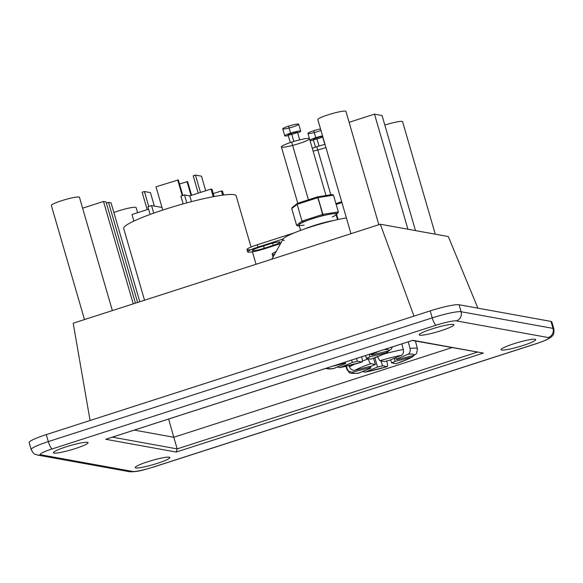 <?xml version="1.0" encoding="UTF-8"?>
<svg xmlns="http://www.w3.org/2000/svg" width="583" height="583" viewBox="0 0 583 583"><rect width="100%" height="100%" fill="white"/><g stroke="black" fill="none" stroke-linecap="round" stroke-linejoin="round"><path stroke-width="0.87" d="M87.414 442.329A18.058 2.172 163.8 0 0 69.1 445.922A18.058 2.172 163.8 0 0 53.417 452.459A18.058 2.172 163.8 0 0 71.308 449.799A18.058 2.172 163.8 0 0 87.844 442.461A18.058 2.172 163.8 0 0 87.414 442.329M453.261 324.425A18.058 2.172 163.8 0 0 434.947 328.018A18.058 2.172 163.8 0 0 419.264 334.555A18.058 2.172 163.8 0 0 437.155 331.895A18.058 2.172 163.8 0 0 453.691 324.556A18.058 2.172 163.8 0 0 453.261 324.425M535.092 339.262A18.058 2.172 163.8 0 0 516.771 342.855A18.058 2.172 163.8 0 0 501.096 349.392A18.058 2.172 163.8 0 0 518.987 346.732A18.058 2.172 163.8 0 0 535.515 339.393A18.058 2.172 163.8 0 0 535.092 339.262M169.245 457.167A18.058 2.172 163.8 0 0 150.924 460.759A18.058 2.172 163.8 0 0 135.249 467.296A18.058 2.172 163.8 0 0 153.14 464.636A18.058 2.172 163.8 0 0 169.668 457.298A18.058 2.172 163.8 0 0 169.245 457.167M176.226 452.058L105.727 439.276L412.859 340.297L483.358 353.079L176.226 452.058L177.174 448.895L112.402 437.148M105.727 439.276L106.412 439.057M483.358 353.079L412.349 340.479M412.859 340.297L412.436 340.436M168.625 419.031L173.8 437.265L134.279 430.101L173.8 437.265L451.869 347.65L173.8 437.265L177.174 448.895L477.127 352.227M46.283 434.612L48.316 441.593A24.399 2.937 -16.2 0 0 31.176 449.544L29.15 442.563A24.399 2.937 163.8 0 1 46.283 434.612L430.203 310.885L432.229 317.866A7.317 1.705 72.1 0 0 436.142 325.183A17.082 2.055 -16.2 0 1 456.358 320.89L548.253 337.55A17.082 2.055 -16.2 0 1 536.856 343.445L152.935 467.172A17.082 2.055 -16.2 0 1 132.727 471.472L40.825 454.806A17.082 2.055 -16.2 0 1 52.23 448.91L436.142 325.183M52.23 448.91A7.317 1.705 72.1 0 1 48.316 441.593L432.229 317.866A24.399 2.937 -16.2 0 1 461.102 311.73L553.005 328.389A24.399 2.937 -16.2 0 1 553.85 328.863L551.824 321.882A24.399 2.937 163.8 0 0 550.979 321.415L459.076 304.749A24.399 2.937 163.8 0 0 430.203 310.885M90.081 420.503L73.196 323.208L380.327 224.229L448.312 236.552L477.907 308.167M380.327 224.229L413.981 316.117M139.789 301.746L111.054 202.84L108.533 202.381L106.354 203.088M137.603 302.453L108.533 202.381M135.424 303.153L106.019 201.929L103.497 201.47L82.626 208.197M133.245 303.86L103.497 201.47M435.275 234.191L402.591 121.694A14.641 1.764 163.8 0 0 402.081 121.41A14.641 1.764 163.8 0 0 384.831 125.068M137.595 212.708L136.109 207.577A14.641 1.764 163.8 0 0 135.599 207.293A14.641 1.764 163.8 0 0 113.86 212.511M144.533 300.216L123.691 228.463A58.555 7.04 163.8 0 1 164.814 209.392A58.555 7.04 -16.2 0 1 236.151 195.793L251.04 247.039M198.227 193.17L193.184 175.811L195.436 175.082L201.485 176.175L205.719 190.758M200.486 192.441L195.436 175.082M162.752 210.062L155.996 186.808L178.311 179.936L182.822 195.473M179.469 183.936L187.624 181.626L191.603 195.305M147.186 209.618L142.143 192.259L144.402 191.53L150.443 192.623L154.349 206.069M182.275 195.648L177.677 179.826M191.056 195.48L186.997 181.51M148.738 206.455L144.402 191.53M153.723 213.138L151.522 205.559L162.001 207.461M150.152 214.427L147.907 206.725L151.522 205.559M133.879 221.088L131.969 214.522L148.621 209.159M223.595 195.021L222.466 191.129L221.46 190.947L222.677 195.137M213.283 193.578L221.46 190.947M214.136 196.529L212.015 189.235L211.01 189.052L213.232 196.697M191.457 201.66L189.781 195.895L211.01 189.052M186.808 202.884L184.498 194.933L189.781 195.895M183.149 203.89L180.883 196.099L184.498 194.933M112.366 310.586L79.456 197.302A14.641 1.764 163.8 0 0 78.953 197.018A14.641 1.764 163.8 0 0 63.248 200.195A14.641 1.764 163.8 0 0 51.34 205.471L84.491 319.571M378.848 224.703L345.938 111.419A14.641 1.764 163.8 0 0 345.435 111.142A14.641 1.764 163.8 0 0 329.73 114.312A14.641 1.764 163.8 0 0 317.822 119.588L350.973 233.688M415.49 230.606L382.047 115.507L374.497 114.137L349.108 122.321M407.932 229.236L374.497 114.137M284.774 135.817A8.293 0.998 -16.2 0 1 290.604 133.113A8.293 0.998 -16.2 0 0 284.876 135.584A8.293 0.998 -16.2 0 0 288.279 135.635A8.293 0.998 -16.2 0 1 284.774 135.817L282.748 128.836A8.293 0.998 -16.2 0 1 288.578 126.132A8.293 0.998 -16.2 0 1 298.678 124.208L300.711 131.19A8.293 0.998 -16.2 0 1 297.651 132.917A8.293 0.998 -16.2 0 0 299.859 131A8.293 0.998 -16.2 0 0 290.604 133.113A8.293 0.998 -16.2 0 1 300.711 131.19M290.298 142.573L288.053 134.862A4.883 0.59 -16.2 0 1 291.485 133.274A4.883 0.59 -16.2 0 1 297.425 132.137L299.669 139.847M297.76 203.234L281.385 146.887A14.641 1.764 -16.2 0 1 291.668 142.121A14.641 1.764 -16.2 0 1 309.5 138.718L326.006 195.524M377.522 356.781L379.861 360.753A31.876 3.833 -16.2 0 1 401.308 355.339L389.4 360.33A14.641 1.764 -16.2 0 0 384.423 361.584A14.641 1.764 -16.2 0 1 389.4 360.33L401.308 355.339A31.876 3.833 -16.2 0 0 379.861 360.753L384.423 361.584L379.861 360.753L377.522 356.781L379.861 360.753L384.423 361.584A14.641 1.764 -16.2 0 1 389.4 360.33L401.308 355.339C403.196 354.267 403.866 352.307 403.312 349.457L401.84 343.868M395.646 357.714L396.097 359.266L408.005 354.282C409.893 353.211 410.563 351.25 410.009 348.394L408.268 341.798L410.009 348.394C410.563 351.25 409.893 353.211 408.005 354.282L396.097 359.266L395.646 357.714L396.097 359.266A14.641 1.764 -16.2 0 1 397.482 359.514L413.952 355.36L416.568 353.553L417.464 348.947L415.453 341.04M394.254 358.297L395.143 361.365L411.613 357.211L395.143 361.365L394.254 358.297L395.143 361.365A14.641 1.764 -16.2 0 1 391.543 362.874L396.265 363.697L409.958 358.239L414.338 355.244L411.613 357.211L395.143 361.365A14.641 1.764 -16.2 0 1 391.543 362.874L396.112 363.705A31.876 3.833 -16.2 0 0 411.613 357.211L412.837 356.709M395.143 361.365A14.641 1.764 -16.2 0 1 391.543 362.874L390.654 359.806L391.543 362.874L396.112 363.705A31.876 3.833 -16.2 0 0 411.613 357.211L414.338 355.244M365.111 372.187L387.221 366.605L382.514 365.789L381.114 360.986L382.514 365.789A14.641 1.764 -16.2 0 1 377.536 367.042L365.111 372.187L362.699 371.509M374.847 357.794L377.536 367.042L365.628 372.027A31.876 3.833 -16.2 0 0 387.076 366.612C387.761 366.503 387.746 365.082 387.046 362.349L386.66 360.986L387.046 362.349C387.746 365.082 387.761 366.503 387.076 366.612L382.514 365.789A14.641 1.764 -16.2 0 1 377.536 367.042L365.628 372.027A31.876 3.833 -16.2 0 0 387.076 366.612L382.514 365.789A14.641 1.764 -16.2 0 1 377.536 367.042L374.847 357.794L377.536 367.042M370.336 366.372L370.839 368.106L358.931 373.091L370.839 368.106A14.641 1.764 -16.2 0 1 369.454 367.851L369.112 366.678L369.454 367.851L352.985 372.012C350.201 372.45 348.233 371.335 347.089 368.675A36.758 4.424 -16.2 0 0 346.87 369.462L349.166 372.384C349.275 373.28 352.292 373.579 358.217 373.28L370.839 368.106L370.336 366.372L370.839 368.106A14.641 1.764 -16.2 0 1 369.454 367.851L352.985 372.012C350.201 372.45 348.233 371.335 347.089 368.675L346.309 366.262M373.579 358.254L375.394 364.492A14.641 1.764 -16.2 0 0 371.794 366A14.641 1.764 -16.2 0 1 375.394 364.492L373.579 358.254L375.394 364.492L370.824 363.668A31.876 3.833 -16.2 0 0 355.324 370.161L371.794 366L355.324 370.161C352.533 370.599 350.572 369.484 349.428 366.824L349.035 365.614L349.428 366.824C350.572 369.484 352.533 370.599 355.324 370.161L371.794 366A14.641 1.764 -16.2 0 1 375.394 364.492L370.824 363.668C370.001 363.282 369.141 361.708 368.245 358.939L368.157 358.632M300.573 230.409L298.999 225.009A19.516 2.347 163.8 0 1 314.878 217.969A19.516 2.347 163.8 0 1 335.808 213.742A19.516 2.347 163.8 0 1 332.237 216.971A19.516 2.347 163.8 0 0 335.808 213.742L337.521 219.631L335.808 213.742A19.516 2.347 163.8 0 1 336.486 214.114L337.951 212.97L338.337 211.906L333.469 195.159L332.339 194.525L317.575 196.879M337.951 212.97L338.337 211.906L322.873 214.355L338.337 211.906L333.469 195.159L338.337 211.906L322.873 214.355L317.516 196.872L297.556 203.299L292.134 207.548L291.748 208.605L292.52 207.344L291.748 208.605L296.616 225.351L297.745 225.993L299.217 225.745M333.469 195.159L318.005 197.608L297.141 204.334L302.009 221.081L322.873 214.355L302.009 221.081L322.873 214.355L322.873 215.499L326.035 215.003L322.873 215.499L318.005 197.608L333.469 195.159L332.157 194.569L333.469 195.159L318.005 197.608L322.873 214.355L322.873 215.499L318.602 216.876M297.366 203.401L297.141 204.334L291.748 208.605L296.616 225.351L302.009 221.081L296.616 225.351L302.009 221.081L303.051 221.89L307.321 220.512L303.051 221.89L302.009 221.081L297.141 204.334L318.005 197.608L317.465 196.894L318.005 197.608L297.141 204.334L302.009 221.081L303.051 221.89L301.95 222.764M370.693 353.91L370.919 354.704L379.919 350.93L370.919 354.704L370.693 353.91L370.919 354.704A14.641 1.764 -16.2 0 1 372.304 354.952L388.774 350.791L391.39 348.984L392.308 346.943M369.258 354.369L369.965 356.803L386.434 352.642L369.965 356.803L369.258 354.369L369.965 356.803A14.641 1.764 -16.2 0 1 366.364 358.312L371.087 359.128L384.78 353.677L389.16 350.675L386.434 352.642L369.965 356.803A14.641 1.764 -16.2 0 1 366.364 358.312L370.934 359.135A31.876 3.833 -16.2 0 0 386.434 352.642L387.659 352.139M369.965 356.803A14.641 1.764 -16.2 0 1 366.364 358.312L365.57 355.557L366.364 358.312L370.934 359.135A31.876 3.833 -16.2 0 0 386.434 352.642L389.16 350.675M339.933 367.625L362.043 362.043L357.335 361.22L356.534 358.472L357.335 361.22A14.641 1.764 -16.2 0 1 352.358 362.48L339.933 367.625L337.521 366.947M351.651 360.046L352.358 362.48L340.45 367.465A31.876 3.833 -16.2 0 0 361.897 362.05C362.582 361.934 362.568 360.513 361.868 357.78L361.598 356.84L361.868 357.78C362.568 360.513 362.582 361.934 361.897 362.05L357.335 361.22A14.641 1.764 -16.2 0 1 352.358 362.48L340.45 367.465A31.876 3.833 -16.2 0 0 361.897 362.05L357.335 361.22A14.641 1.764 -16.2 0 1 352.358 362.48L351.651 360.046L352.358 362.48M325.431 368.492L329.206 368.973L333.039 368.711L345.661 363.537L345.245 362.109L345.661 363.537A14.641 1.764 -16.2 0 1 344.276 363.289L331.829 366.43M344.05 362.495L344.276 363.289A14.641 1.764 -16.2 0 0 345.661 363.537A14.641 1.764 -16.2 0 1 344.276 363.289L344.05 362.495L344.276 363.289M346.389 217.918A39.039 4.693 163.8 0 0 301.178 230.183A39.039 4.693 163.8 0 0 284.307 240.509A39.039 4.693 163.8 0 1 301.178 230.183A39.039 4.693 163.8 0 1 346.389 217.918A39.039 4.693 163.8 0 0 307.219 228.077A39.039 4.693 163.8 0 0 283.076 239.132L271.853 259.187M309.442 138.623L307.926 133.405A8.293 0.998 -16.2 0 1 313.749 130.701A8.293 0.998 -16.2 0 1 320.533 128.916A8.293 0.998 -16.2 0 0 313.749 130.701L315.782 137.675A8.293 0.998 -16.2 0 1 322.559 135.897A8.293 0.998 -16.2 0 0 315.782 137.675A8.293 0.998 -16.2 0 1 322.559 135.897M313.457 140.204A8.293 0.998 -16.2 0 1 310.003 140.452A8.293 0.998 -16.2 0 0 313.457 140.204A8.293 0.998 -16.2 0 1 310.003 140.452M309.959 140.292A8.293 0.998 -16.2 0 1 315.782 137.675A8.293 0.998 -16.2 0 0 309.959 140.292A8.293 0.998 -16.2 0 1 315.782 137.675L313.749 130.701A8.293 0.998 -16.2 0 1 320.533 128.916M315.476 147.135L313.231 139.424A4.883 0.59 -16.2 0 1 316.664 137.836A4.883 0.59 -16.2 0 1 322.603 136.706L324.848 144.416M312.277 148.279A14.641 1.764 -16.2 0 1 316.846 146.683A14.641 1.764 -16.2 0 0 312.277 148.279A14.641 1.764 -16.2 0 1 316.846 146.683A14.641 1.764 -16.2 0 1 325.022 144.373A14.641 1.764 -16.2 0 0 316.846 146.683L330.816 194.766L316.846 146.683A14.641 1.764 -16.2 0 1 325.022 144.373M333.884 220.461A21.957 2.638 163.8 0 0 304.596 228.973A21.957 2.638 163.8 0 1 333.884 220.461A21.957 2.638 163.8 0 0 304.596 228.973M247.673 251.871A14.641 1.764 163.8 0 1 257.956 247.105L283.17 238.979L257.956 247.105L257.278 244.78L294.218 232.872L257.278 244.78A14.641 1.764 163.8 0 0 246.995 249.546L247.673 251.871A14.641 1.764 163.8 0 0 265.505 248.475L280.561 243.621M273.281 245.334L264.252 248.249A9.758 1.173 163.8 0 1 252.701 250.697A9.758 1.173 163.8 0 1 259.216 247.33L268.246 244.423A9.758 1.173 163.8 0 1 280.139 242.156A9.758 1.173 163.8 0 1 273.281 245.334L272.647 243.14L273.281 245.334A9.758 1.173 163.8 0 0 279.796 241.967A9.758 1.173 163.8 0 0 268.246 244.423L259.216 247.33A9.758 1.173 163.8 0 0 252.359 250.508A9.758 1.173 163.8 0 0 264.252 248.249L273.281 245.334A9.758 1.173 163.8 0 0 279.796 241.967A9.758 1.173 163.8 0 0 268.246 244.423L259.216 247.33A9.758 1.173 163.8 0 0 252.701 250.697A9.758 1.173 163.8 0 0 264.252 248.249L263.574 245.924L264.252 248.249L273.281 245.334L272.647 243.14M276.058 251.674A14.641 1.764 163.8 0 0 274.542 254.392A14.641 1.764 163.8 0 1 276.058 251.674A14.641 1.764 163.8 0 0 272.174 254.115L272.851 256.44A14.641 1.764 163.8 0 0 273.245 256.695A14.641 1.764 163.8 0 1 274.032 255.303A14.641 1.764 163.8 0 0 272.851 256.44M288.279 135.635A8.293 0.998 -16.2 0 1 284.876 135.584A8.293 0.998 -16.2 0 1 290.604 133.113L288.578 126.132A8.293 0.998 -16.2 0 1 298.438 124.573A8.293 0.998 -16.2 0 1 285.138 128.858A8.293 0.998 -16.2 0 1 288.578 126.132A8.293 0.998 -16.2 0 1 298.438 124.573A8.293 0.998 -16.2 0 1 285.138 128.858A8.293 0.998 -16.2 0 1 288.578 126.132L290.604 133.113A8.293 0.998 -16.2 0 1 299.859 131A8.293 0.998 -16.2 0 1 297.651 132.917M291.485 133.274A4.883 0.59 -16.2 0 1 297.286 132.356A4.883 0.59 -16.2 0 1 289.459 134.877A4.883 0.59 -16.2 0 1 291.485 133.274L293.854 141.436L291.485 133.274A4.883 0.59 -16.2 0 1 297.286 132.356A4.883 0.59 -16.2 0 1 289.459 134.877A4.883 0.59 -16.2 0 1 291.485 133.274M291.668 142.121A14.641 1.764 -16.2 0 1 309.07 139.366A14.641 1.764 -16.2 0 1 285.597 146.931A14.641 1.764 -16.2 0 1 291.668 142.121L308.429 199.801L291.668 142.121A14.641 1.764 -16.2 0 1 309.07 139.366A14.641 1.764 -16.2 0 1 285.597 146.931A14.641 1.764 -16.2 0 1 291.668 142.121M401.308 355.339C403.196 354.267 403.866 352.307 403.312 349.457A36.758 4.424 -16.2 0 0 383.884 354.1A36.758 4.424 -16.2 0 1 403.312 349.457C403.866 352.307 403.196 354.267 401.308 355.339A31.876 3.833 -16.2 0 0 379.861 360.753M396.097 359.266A14.641 1.764 -16.2 0 1 397.482 359.514L413.952 355.36L416.568 353.546L413.952 355.36A31.876 3.833 -16.2 0 0 408.005 354.282L396.097 359.266A14.641 1.764 -16.2 0 1 397.482 359.514L413.952 355.36A31.876 3.833 -16.2 0 0 408.005 354.282C409.893 353.211 410.563 351.25 410.009 348.394A36.758 4.424 -16.2 0 1 417.231 349.705A36.758 4.424 -16.2 0 0 410.009 348.394A36.758 4.424 -16.2 0 1 417.464 348.947M349.035 365.614L349.428 366.824A36.758 4.424 -16.2 0 1 354.719 364.142A36.758 4.424 -16.2 0 0 349.428 366.824A36.758 4.424 -16.2 0 1 354.719 364.142M362.407 361.023A36.758 4.424 -16.2 0 1 368.245 358.939C369.141 361.708 370.001 363.282 370.824 363.668C370.001 363.282 369.141 361.708 368.245 358.939A36.758 4.424 -16.2 0 0 362.407 361.023A36.758 4.424 -16.2 0 1 368.245 358.939M408.268 341.798L410.009 348.394M390.654 359.806L391.543 362.874M386.66 360.986L387.046 362.349C387.746 365.082 387.761 366.503 387.076 366.612A31.876 3.833 -16.2 0 1 365.628 372.027M381.114 360.986L382.514 365.789M370.839 368.106A14.641 1.764 -16.2 0 1 369.454 367.851L352.985 372.012C350.201 372.45 348.233 371.335 347.089 368.675M358.931 373.091A31.876 3.833 -16.2 0 1 352.985 372.012A31.876 3.833 -16.2 0 0 358.931 373.091A31.876 3.833 -16.2 0 1 352.985 372.012M369.112 366.678L369.454 367.851M375.394 364.492L370.824 363.668A31.876 3.833 -16.2 0 0 355.324 370.161C352.533 370.599 350.572 369.484 349.428 366.824M338.337 211.906L337.564 213.174L334.402 213.677M336.457 214.048L337.564 213.174M296.616 225.351L297.928 225.949L299.021 225.082L297.928 225.949L296.616 225.351L291.748 208.605L297.141 204.334L297.643 203.278L317.465 196.894L297.643 203.278L297.141 204.334L291.748 208.605M370.919 354.704A14.641 1.764 -16.2 0 1 372.304 354.952L388.774 350.791L391.397 348.984L388.774 350.791A31.876 3.833 -16.2 0 0 384.08 349.589A31.876 3.833 -16.2 0 1 388.774 350.791L372.304 354.952A14.641 1.764 -16.2 0 0 370.919 354.704L379.919 350.93M365.57 355.557L366.364 358.312M361.598 356.84L361.868 357.78C362.568 360.513 362.582 361.934 361.897 362.05A31.876 3.833 -16.2 0 1 340.45 367.465M356.534 358.472L357.335 361.22M345.661 363.537L333.753 368.522L345.661 363.537L345.245 362.109M333.753 368.522A31.876 3.833 -16.2 0 1 327.668 367.771A31.876 3.833 -16.2 0 0 333.753 368.522A31.876 3.833 -16.2 0 1 327.668 367.771M341.937 202.578L336.165 204.436M341.696 201.762L335.932 203.62L341.696 201.754M320.971 130.432A8.293 0.998 -16.2 0 1 308.83 133.587A8.293 0.998 -16.2 0 1 313.749 130.701A8.293 0.998 -16.2 0 0 308.83 133.587A8.293 0.998 -16.2 0 0 320.971 130.432M316.664 137.836A4.883 0.59 -16.2 0 1 322.457 136.918A4.883 0.59 -16.2 0 1 314.638 139.439A4.883 0.59 -16.2 0 1 316.664 137.836L319.032 146.005L316.664 137.836A4.883 0.59 -16.2 0 1 322.457 136.918A4.883 0.59 -16.2 0 1 314.638 139.439A4.883 0.59 -16.2 0 1 316.664 137.836M325.948 147.543A14.641 1.764 -16.2 0 1 313.093 151.07A14.641 1.764 -16.2 0 0 325.948 147.543M335.808 213.742A19.516 2.347 163.8 0 0 308.509 220.075A19.516 2.347 163.8 0 0 304.122 225.14A19.516 2.347 163.8 0 1 308.509 220.075A19.516 2.347 163.8 0 1 335.808 213.742M283.17 238.979L257.956 247.105A14.641 1.764 163.8 0 0 248.183 252.155A14.641 1.764 163.8 0 0 265.505 248.475A14.641 1.764 163.8 0 1 248.183 252.155A14.641 1.764 163.8 0 1 257.956 247.105L257.278 244.78A14.641 1.764 163.8 0 0 251.193 249.59A14.641 1.764 163.8 0 1 257.278 244.78L294.218 232.872M274.032 255.303A14.641 1.764 163.8 0 0 273.245 256.695M31.176 449.544C34.565 455.447 34.113 453.552 37.494 455.031A7.317 7.062 -79.7 0 0 40.825 454.806M459.076 304.749L461.102 311.73A7.317 7.062 100.3 0 1 456.358 320.89M37.494 455.031L129.39 471.691A7.317 7.062 -79.7 0 0 132.727 471.472M550.979 321.415L553.005 328.389A7.317 7.062 100.3 0 1 548.253 337.55M129.39 471.691C138.149 472.135 144.373 469.585 153.154 467.165A7.317 1.705 -107.9 0 1 152.935 467.172M553.85 328.863C554.411 336.238 552.065 335.502 551.212 337.105L546.089 340.078L537.074 343.438A7.317 1.705 -107.9 0 1 536.856 343.445M383.884 354.1A36.758 4.424 -16.2 0 1 403.312 349.457M408.005 354.282A31.876 3.833 -16.2 0 1 413.952 355.36M411.613 357.211A31.876 3.833 -16.2 0 1 396.112 363.705M355.324 370.161A31.876 3.833 -16.2 0 1 370.824 363.668M326.035 215.003L322.873 215.499M307.321 220.512L303.051 221.89M299.021 225.082L297.928 225.949M384.08 349.589A31.876 3.833 -16.2 0 1 388.774 350.791M386.434 352.642A31.876 3.833 -16.2 0 1 370.934 359.135M257.956 247.105L257.278 244.78M264.252 248.249L263.574 245.924M106.077 439.188L412.655 340.385M537.074 343.438L153.154 467.165M256.054 264.281L252.432 251.82M346.87 369.462L345.857 366.364M332.339 194.525L317.516 196.872L297.556 203.299M297.745 225.993L299.217 225.759M336.486 214.114L338.06 219.514"/></g></svg>
